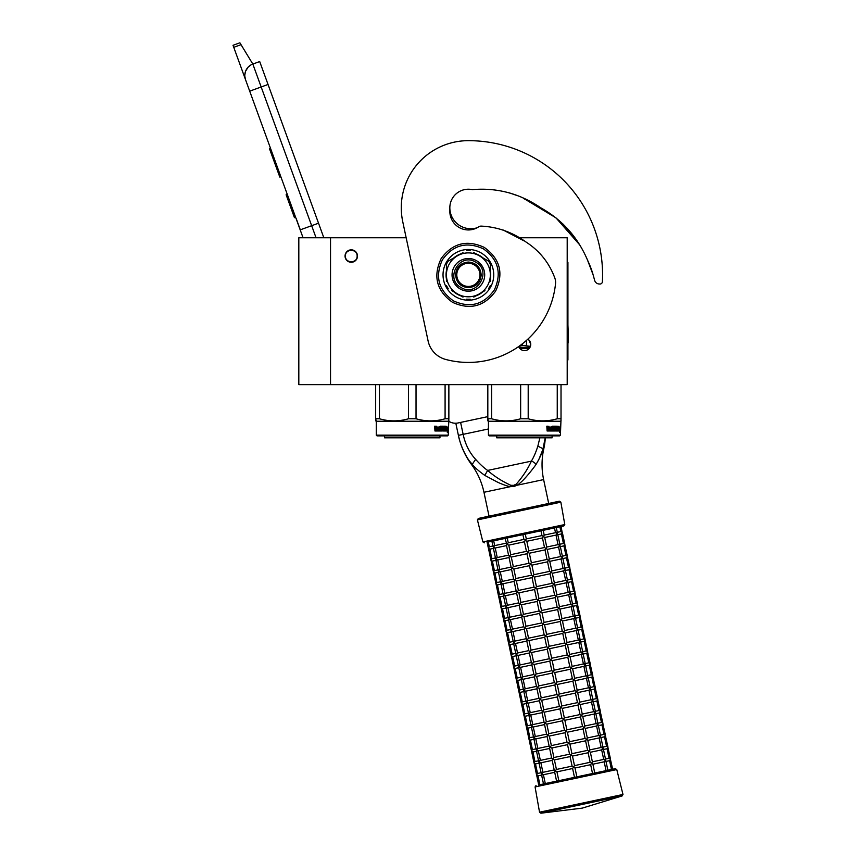 <?xml version="1.0" encoding="UTF-8"?>
<svg xmlns="http://www.w3.org/2000/svg" width="856" height="856" viewBox="0 0 856 856"><rect width="100%" height="100%" fill="white"/><g stroke="black" fill="none" stroke-linecap="round" stroke-linejoin="round"><path stroke-width="1.28" d="M330.534 237.765L298.819 237.765L298.819 384.644L330.534 384.644L330.534 237.765L406.161 237.765L402.748 221.704L428.096 340.945A24.396 24.396 0 0 0 445.623 359.424A87.59 87.59 0 0 0 555.544 283.507A12.198 12.198 0 0 0 554.774 277.9C549.145 262.771 539.58 250.829 526.076 242.066C512.455 232.19 497.432 226.872 481.019 226.102L481.019 226.102A4.879 4.879 0 0 0 478.579 226.894A18.543 18.543 0 0 1 449.839 211.411L449.839 207.751A20.983 20.983 0 0 0 477.113 227.771M330.534 384.644L567.196 384.644L567.196 237.765L518.329 237.765M527.863 339.147A6.217 6.217 0 0 1 524.493 350.607A6.217 6.217 0 0 1 518.672 346.562L520.148 348.831M351.27 249.834A6.217 6.217 0 0 0 345.054 256.062A6.217 6.217 0 0 0 351.27 262.278A6.217 6.217 0 0 0 357.487 256.062A6.217 6.217 0 0 0 351.27 249.834M523.744 350.553L525.21 350.564M530.228 346.798L530.72 344.38M530.709 344.101L528.858 339.939M316.046 237.765L311.659 225.695L300.189 229.868L303.067 237.765L245.533 79.694A12.198 12.198 0 0 1 252.83 64.061L259.7 61.557L323.835 237.765M233.752 47.315L233.014 45.304L239.894 42.8L241.028 44.672L233.752 47.315L245.533 79.694L244.827 76.312M296.133 218.355L300.306 229.825M244.816 74.889L245.512 71.433M245.586 71.219L248.09 67.185M248.176 67.1L250.808 65.013M241.028 44.672L252.83 64.061L259.7 61.557M270.571 148.473L269.533 148.848L272.251 156.316L273.289 155.931M278.328 169.798L277.301 170.173L272.251 156.316M280.854 176.721L279.816 177.096L277.301 170.173M270.838 149.201L269.8 149.575M287.263 194.323L286.118 194.74L294.453 217.67L295.609 217.253M357.123 256.062C357.487 248.508 345.054 248.508 345.417 256.062C345.054 263.616 357.487 263.616 357.123 256.062M376.276 435.148L448.255 435.148L447.517 435.875L377.015 435.875L376.276 435.148L376.276 421.238L375.666 418.766L375.666 420.885M448.255 435.148L448.865 418.766L445.088 418.766C435.404 421.569 425.721 421.569 416.037 418.766L408.494 418.766C398.81 421.569 389.127 421.569 379.443 418.766L375.666 418.766L375.666 384.644M448.865 420.285L448.865 420.885M448.865 384.644L448.865 418.766M445.088 384.644L445.088 418.766M416.037 384.644L416.037 418.766M408.494 384.644L408.494 418.766M379.443 384.644L379.443 418.766M448.255 421.238L376.276 421.238M447.378 427.85L447.207 429.509L446.49 429.509L447.688 429.509L447.859 427.85L447.677 429.338L446.458 429.338L446.137 430.996L446.137 427.893L446.971 426.341L446.725 427.85L447.827 427.85L447.196 429.338M447.859 427.85L447.859 430.975L447.378 429.509M447.046 430.996L446.201 430.996L447.517 430.996L447.324 432.537L447.859 430.975M446.49 429.509L446.201 430.996M437.095 427.091L436.646 430.996L434.966 430.996L436.977 430.996L437.095 427.091L438.925 427.091L439.021 428.289L437.855 428.289L437.855 429.188L438.657 429.188M438.657 428.289L437.855 428.289M438.561 430.097L437.534 430.097L438.925 430.097L439.021 429.188L437.855 429.188M442.295 430.996L437.534 430.996L442.295 430.996M445.484 430.097L445.345 430.996L443.429 430.996L443.237 427.24L441.792 427.091L441.792 428.289L442.905 428.663L442.488 430.622M442.905 428.663L442.905 430.622M441.386 427.091L441.386 428.289M445.944 426.192L445.805 430.996L443.429 430.996M445.484 428.289L445.484 429.188M445.601 426.192L445.152 429.188M444.596 426.192L444.596 430.097L445.548 430.097L445.601 429.188L444.756 429.188M444.157 428.289L444.157 429.188M444.189 426.192L444.189 428.289L443.237 428.289M443.194 426.566L441.386 426.192L443.429 426.192L443.194 427.101M443.622 426.566L443.622 428.289M440.808 430.097L440.241 426.192L440.808 426.192L440.808 430.097L442.413 429.947L441.161 428.813L441.386 426.192M440.241 426.192L440.241 430.097L439.289 430.097L439.289 426.566L439.663 430.097M436.71 426.192L436.421 428.289L435.383 428.289L434.645 426.192L434.966 430.996M434.645 426.192L435.394 426.192L435.704 428.289M437.534 430.097L437.534 430.996M444.125 430.097L443.622 429.188L444.189 429.188L443.75 429.947M435.511 430.097L436.421 430.097L436.421 429.188L435.394 429.188L435.511 430.097M435.394 429.188L435.201 430.097M441.921 429.188L441.386 429.188M439.963 435.875L439.963 437.823L384.569 437.823L384.569 435.875M530.399 346.348L522.385 345.343L522.385 343.812M519.196 346.188L522.385 345.343M529.982 347.311L519.004 347.311M526.461 345.343L526.461 340.41M488.434 435.148L560.413 435.148L559.674 435.875L489.172 435.875L488.434 435.148L488.434 421.238L487.824 418.766L487.824 420.885M560.413 435.148L561.022 418.766L557.245 418.766C547.562 421.569 537.878 421.569 528.195 418.766L520.651 418.766C510.968 421.569 501.284 421.569 491.601 418.766L487.824 418.766L487.824 384.644M561.022 420.285L561.022 420.885M561.022 384.644L561.022 418.766M557.245 384.644L557.245 418.766M528.195 384.644L528.195 418.766M520.651 384.644L520.651 418.766M491.601 384.644L491.601 418.766M525.723 350.479L523.273 350.479M560.413 421.238L488.434 421.238M559.503 427.85L559.353 429.338M558.444 427.636L559.129 426.341L558.294 429.338M558.882 427.85L559.985 427.85L559.835 429.338L558.615 429.338M559.535 429.509L559.524 430.996M559.985 427.85L559.364 429.509L558.647 429.509L558.358 430.996L559.203 430.996M559.535 430.975L560.017 427.85L559.845 429.509L558.647 429.509M560.017 430.975L559.482 432.537L559.674 430.996L558.358 430.996M549.252 427.091L548.803 430.996L547.123 430.996L549.135 430.996L549.252 427.091L551.082 427.091L551.178 428.289L550.012 428.289L550.012 429.188L550.815 429.188M550.815 428.289L550.012 428.289M550.718 430.097L549.68 430.097L551.082 430.097L551.178 429.188L550.012 429.188M554.453 430.996L549.68 430.996L554.453 430.996M557.641 430.097L557.502 430.996L555.587 430.996L555.394 427.24L553.95 427.091L553.95 428.289L555.062 428.663L554.645 430.622M555.062 428.663L555.062 430.622M553.543 427.091L553.543 428.289M558.101 426.192L557.962 430.996L555.587 430.996M557.641 428.289L557.641 429.188M557.759 426.192L557.31 429.188M556.753 426.192L556.753 430.097L557.705 430.097L557.759 429.188L556.914 429.188M556.753 430.097L555.908 429.947M556.314 428.289L556.314 429.188M556.347 426.192L556.347 428.289L555.394 428.289M555.351 426.566L553.543 426.192L555.587 426.192L555.351 427.101M555.779 426.566L555.779 428.289M552.965 430.097L552.398 426.192L552.965 426.192L552.965 430.097L554.57 429.947L553.318 428.813L553.543 426.192M552.398 426.192L552.398 430.097L551.446 430.097L551.446 426.566L551.82 430.097M548.867 426.192L548.578 428.289L547.54 428.289L546.802 426.192L547.123 430.996M546.802 426.192L547.551 426.192L547.861 428.289M549.68 430.097L549.68 430.996M556.282 430.097L555.779 429.188L556.282 430.097M547.669 430.097L548.578 430.097L548.578 429.188L547.551 429.188L547.669 430.097M547.551 429.188L547.359 430.097M554.078 429.188L553.543 429.188M552.109 435.875L552.109 437.823L496.726 437.823L496.726 435.875M587.451 259.914L593.133 274.851L587.462 259.946M578.367 242.837L569.272 230.713M568.106 229.387L562.863 223.94M537.547 206.082L534.882 204.616M523.38 198.431L526.986 200.283L523.348 198.421M593.133 274.851L594.663 280.415A4.879 4.879 0 0 0 599.029 283.978L599.788 284.031A2.44 2.44 0 0 0 602.399 281.731A134.189 134.189 0 0 0 468.382 140.662A67.1 67.1 0 0 0 402.748 221.704M530.806 202.358L542.929 209.003M559.236 220.602L578.207 242.58M472.469 189.668A18.543 18.543 0 0 0 449.839 207.751A18.543 18.543 0 0 1 471.72 189.518A4.879 4.879 0 0 0 473.272 189.551C497.625 187.635 520.181 193.756 540.96 207.912C562.392 219.981 577.95 237.465 587.633 260.363A98.066 98.066 0 0 1 592.941 274.134M448.533 421.077A12.198 12.198 0 0 0 458.003 422.971L487.824 416.637M479.97 274.851A11.588 11.588 0 0 0 468.382 263.263A11.588 11.588 0 0 0 456.794 274.851A11.588 11.588 0 0 0 468.382 286.439A11.588 11.588 0 0 0 479.97 274.851M468.382 287.659C460.603 286.899 456.334 282.63 455.574 274.851C456.334 267.072 460.603 262.803 468.382 262.043C476.161 262.803 480.43 267.072 481.19 274.851C480.43 282.63 476.161 286.899 468.382 287.659M488.434 428.974L458.399 435.362L455.82 423.228L458.399 435.362A75.563 75.563 0 0 0 471.463 464.466L472.245 464.284C474.32 467.162 478.504 470.864 484.796 475.412L496.619 481.682C499.519 483.287 508.239 486.679 510.55 486.636L513.91 486.518L517.035 485.256C523.39 481.575 533.802 467.633 535.995 464.53C539.901 457.81 542.212 452.728 542.939 449.272L545.197 437.823M471.089 462.935L470.265 461.93M459.49 439.824L458.452 435.64M458.399 435.362C459.833 443.601 465.91 458.12 472.255 464.294L475.626 459.351C479.82 464.091 483.833 467.783 487.653 470.436L484.796 475.412M510.807 485.299L513.664 485.352L516.264 484.132C522.791 476.653 527.831 468.981 531.373 461.138L487.653 470.436C494.062 476.15 501.787 481.104 510.807 485.299L510.55 486.636L483.961 492.286A72.214 72.214 0 0 0 471.463 464.466M560.851 502.172L477.413 519.913L482.902 541.934L564.789 524.535L560.851 502.172L559.396 501.188L548.696 503.467L543.624 479.595A72.214 72.214 0 0 1 543.721 449.111A75.563 75.563 0 0 0 545.326 437.823M542.736 449.849L538.306 460.796M544.716 441.771L544.33 443.911M544.031 445.27L543.646 446.843M539.869 437.823L537.846 446.137C535.942 452.161 533.78 457.168 531.373 461.138A4.858 2.611 30.5 0 1 535.995 464.53M460.603 422.415L463.139 434.345C465.247 444.221 469.409 452.557 475.626 459.351M604.892 759.165L605.406 761.551L605.588 760.256L605.406 761.551L605.588 760.256L604.186 761.808L592.898 764.205M611.462 769.49L609.579 760.663L605.995 761.423M605.492 759.037L609.098 758.266L610.542 759.208L609.6 760.652M574.494 765.628L572.461 756.073L571.016 755.142L571.947 753.687L587.612 750.359L590.319 752.103L592.427 761.99L590.661 764.676L592.534 773.514L576.869 776.841L574.997 768.014L573.552 767.072L574.494 765.628L590.159 762.289L592.855 764.034L594.77 773.032L606.069 770.635L604.186 761.808M542.201 774.98L541.859 774.22M541.484 774.498L543.485 783.936L538.692 784.952L536.712 775.311M541.613 775.108L538.007 775.868L536.562 774.937L538.007 775.868L536.562 774.937L537.493 773.482L536.562 774.937L534.176 763.381M576.869 776.841L574.483 777.344L572.611 768.517L556.946 771.845L555.052 770.999L554.677 772.155L556.593 781.154L545.293 783.55L543.41 774.723L541.516 773.878L541.698 772.593L541.516 773.878L541.698 772.593L541.516 773.878L542.886 772.337L554.207 769.94M572.108 766.131L570.075 756.586L554.41 759.914L552.516 759.069L552.141 760.224L554.239 770.1L555.052 770.999L556.432 769.458L572.108 766.131L573.552 767.072L572.611 768.517M602.357 747.224L602.859 749.61L603.052 748.326L602.859 749.61L603.052 748.326L601.672 749.867L590.362 752.274M609.076 758.277L607.043 748.722L603.459 749.492M612.671 769.234L610.253 758.651M602.956 747.106L606.562 746.336L608.006 747.277L607.065 748.722M592.384 761.819L603.705 759.411L601.65 749.867M603.705 759.411L605.588 760.256M539.665 763.049L539.312 762.279M590.148 762.289L588.125 752.745L572.461 756.073M571.947 753.687L569.925 744.142L568.48 743.201L569.411 741.756L585.076 738.428L587.783 740.173L589.891 750.059L588.136 752.745M539.077 763.178L535.492 763.937L534.026 762.996L535.471 763.937L534.026 762.996L534.957 761.551L534.026 762.996L531.64 751.44M569.561 754.2L567.539 744.656L551.874 747.984L549.98 747.138L549.606 748.283L551.703 758.17L552.516 759.069L553.896 757.528L569.561 754.2L571.016 755.142L570.075 756.586M552.173 760.385L540.874 762.792L538.98 761.947L539.162 760.663L538.98 761.947L539.162 760.663L538.98 761.947L540.35 760.406L551.671 757.999M599.821 735.293L600.323 737.679L600.516 736.395L600.323 737.679L600.516 736.395L599.136 737.936L587.826 740.344M600.42 735.165L604.026 734.405L605.47 735.347L604.529 736.791L600.923 737.551M606.54 746.336L604.507 736.791M610.542 759.208L607.717 746.721M589.848 749.888L601.147 747.481L603.052 748.326M601.147 747.481L599.114 737.936M537.129 751.119L536.776 750.348M587.612 750.359L585.59 740.815L569.925 744.142M569.411 741.756L567.389 732.212L565.944 731.27L566.875 729.826L582.54 726.498L585.247 728.242L587.355 738.118L585.6 740.815M536.541 751.236L532.935 752.007L531.49 751.065L532.935 752.007L531.49 751.065L532.421 749.621L531.49 751.065L529.104 739.509M567.025 742.27L565.003 732.715L549.338 736.053L547.444 735.208L547.07 736.353L549.167 746.239L549.98 747.138L551.36 745.597L567.025 742.27L568.48 743.201L567.539 744.656M549.638 748.454L538.338 750.862L536.445 750.017L536.626 748.733L536.445 750.017L536.626 748.733L536.445 750.017L537.814 748.476L549.135 746.068M597.285 723.363L597.788 725.749L597.98 724.465L597.788 725.749L597.98 724.465L596.6 726.006L585.29 728.413M604.004 734.405L601.971 724.861L598.387 725.62M608.006 747.277L605.181 734.79M597.884 723.234L601.479 722.475L602.934 723.406L601.993 724.861M587.312 737.958L598.633 735.55L596.578 726.006M598.633 735.55L600.516 736.395M534.593 739.177L534.24 738.418M585.076 738.428L583.054 728.884L567.389 732.212M566.875 729.826L564.853 720.281L563.409 719.34L564.339 717.895L580.004 714.567L582.711 716.312L584.819 726.188L583.064 728.884M533.994 739.306L530.42 740.066L528.955 739.135L530.399 740.076L528.955 739.135L529.885 737.69L528.955 739.135L526.568 727.579M564.489 730.328L562.467 720.784L546.791 724.123L544.908 723.267L544.534 724.422L546.631 734.309L547.444 735.208L548.824 733.667L564.489 730.328L565.944 731.27L565.003 732.715M547.102 736.524L535.803 738.921L533.909 738.086L534.091 736.791L533.909 738.086L534.091 736.791L533.909 738.086L535.3 736.535L546.599 734.138M594.749 711.432L595.252 713.818L595.434 712.534L595.252 713.818L595.434 712.534L594.064 714.075L582.754 716.472M595.348 711.304L598.943 710.534L600.398 711.475L599.435 712.93L595.851 713.69M601.468 722.475L599.435 712.93M605.47 735.347L602.645 722.86M584.776 726.016L596.086 723.62L594.043 714.075M596.086 723.62L597.98 724.465M532.058 727.247L531.704 726.487M582.54 726.498L580.518 716.953L564.853 720.281M564.339 717.895L562.317 708.351L560.873 707.409L561.803 705.965L577.479 702.626L580.175 704.37L582.283 714.257L580.518 716.953M531.458 727.375L527.885 728.135L526.419 727.204L527.863 728.146L526.419 727.204L527.35 725.76L526.419 727.204L524.033 715.648M561.953 718.398L559.931 708.854L544.266 712.181L542.372 711.336L541.998 712.492L544.095 722.378L544.908 723.267L546.288 721.736L561.953 718.398L563.409 719.34L562.467 720.784M544.566 724.593L533.256 727.001L531.373 726.145L531.555 724.861L531.373 726.145L531.555 724.861L531.373 726.145L532.742 724.615L544.063 722.207M592.213 699.502L592.716 701.888L592.898 700.604L592.716 701.888L592.898 700.604L591.507 702.145L580.218 704.542M598.933 710.544L596.9 701L593.315 701.76M602.934 723.406L600.11 710.929M592.812 699.373L596.407 698.603L597.863 699.545L596.921 700.989M582.24 714.086L593.55 711.689L591.507 702.145M593.55 711.689L595.434 712.534M529.522 715.316L529.168 714.557M580.004 714.567L577.982 705.023L562.317 708.351M559.268 694.023L574.932 690.696L576.826 691.541L577.64 692.44L579.737 702.327L577.982 705.012M528.922 715.445L525.327 716.205L523.872 715.274L525.327 716.205L523.872 715.274L524.814 713.829L523.872 715.274L521.486 703.718M559.417 706.468L557.395 696.923L541.73 700.251L539.836 699.405L539.462 700.561L541.559 710.437L542.372 711.336L543.753 709.795L559.417 706.468L560.873 707.409L559.931 708.854M542.03 712.663L530.731 715.06L528.837 714.214L529.019 712.93L528.837 714.214L529.019 712.93L528.837 714.214L530.206 712.673L541.527 710.277M589.677 687.571L590.18 689.947L590.362 688.663L590.18 689.947L590.362 688.663L588.971 690.214L577.672 692.611M596.397 698.614L594.364 689.059L590.779 689.829M600.398 711.475L597.574 698.988M590.276 687.443L593.871 686.673L595.327 687.614L594.385 689.059M579.705 702.155L591.015 699.748L592.898 700.604M591.004 699.759L588.971 690.214M526.986 703.386L526.633 702.615M577.468 702.637L575.435 693.082L559.781 696.42L558.326 695.479L557.395 696.923M556.882 694.537L554.859 684.993L539.194 688.32L537.301 687.475L536.926 688.631L539.023 698.507L539.836 699.405L541.217 697.865L556.882 694.537L558.326 695.479L559.268 694.034L557.245 684.479L555.79 683.548L556.732 682.093L572.397 678.765L575.104 680.509L577.201 690.396L575.446 693.082M526.387 703.514L522.813 704.274L521.336 703.343L522.791 704.274L521.336 703.343L522.278 701.888L521.336 703.343L518.95 691.776M561.803 705.965L559.781 696.41M539.494 700.722L528.195 703.129L526.301 702.284L526.483 701L526.301 702.284L526.483 701L526.301 702.284L527.671 700.743L538.98 698.336M587.141 675.63L587.644 678.016L587.826 676.732L587.644 678.016L587.826 676.732L586.456 678.273L575.136 680.681M587.74 675.502L591.336 674.742L592.791 675.684L591.849 677.128L588.243 677.888M593.85 686.673L591.828 677.128M597.863 699.545L595.038 687.058M577.169 690.225L588.479 687.817L590.362 688.663M588.468 687.828L586.435 678.273M524.45 691.455L524.097 690.685M556.732 682.093L554.709 672.548L553.254 671.607L554.196 670.162L569.861 666.835L572.568 668.579L574.665 678.455L572.91 681.151L557.245 684.479M574.932 690.696L572.899 681.151M523.851 691.584L520.255 692.343L518.8 691.402L520.255 692.343L518.8 691.402L519.742 689.957L518.8 691.402L516.414 679.846M554.346 682.607L552.323 673.062L536.659 676.39L534.765 675.545L534.379 676.689L536.487 686.576L537.301 687.475L538.681 685.934L554.346 682.607L555.79 683.548L554.859 684.993M536.958 688.791L525.659 691.199L523.765 690.353L523.947 689.069L523.765 690.353L523.947 689.069L523.765 690.353L525.135 688.812L536.445 686.405M584.605 663.7L585.108 666.086L585.29 664.802L585.108 666.086L585.29 664.802L583.92 666.343L572.6 668.75M591.314 674.742L589.292 665.198L585.707 665.957M595.327 687.614L592.502 675.127M585.204 663.571L588.8 662.812L590.244 663.753L589.313 665.198M574.633 678.294L585.943 675.887L583.899 666.343M585.943 675.887L587.826 676.732M521.914 679.525L521.561 678.755M572.397 678.765L570.363 669.221L554.709 672.548M554.196 670.162L552.173 660.618L550.718 659.676L551.66 658.232L567.325 654.904L570.032 656.648L572.129 666.524L570.374 669.221M521.315 679.643L517.73 680.413L516.264 679.471L517.72 680.413L516.264 679.471L517.206 678.027L516.264 679.471L513.878 667.915M551.81 670.676L549.787 661.121L534.112 664.459L532.229 663.614L531.844 664.759L533.951 674.646L534.765 675.545L536.145 674.004L551.81 670.676L553.254 671.607L552.323 673.062M534.422 676.861L523.112 679.268L521.229 678.423L521.411 677.139L521.229 678.423L521.411 677.139L521.229 678.423L522.62 676.871L533.909 674.475M582.069 651.769L582.572 654.155L582.754 652.871L582.572 654.155L582.754 652.871L581.385 654.412L570.064 656.809M582.668 651.641L586.264 650.881L587.708 651.812L586.777 653.267L583.171 654.027M588.778 662.812L586.756 653.267M592.791 675.684L589.966 663.197M572.097 666.364L583.407 663.956L581.363 654.412M583.407 663.956L585.29 664.802M519.378 667.584L519.025 666.824M569.861 666.835L567.828 657.29L552.173 660.618M551.66 658.232L549.638 648.688L548.182 647.746L549.124 646.301L564.8 642.963L567.496 644.707L569.593 654.594L567.838 657.29M518.779 667.712L515.194 668.472L513.728 667.541L515.184 668.483L513.728 667.541L514.67 666.096L513.728 667.541L511.342 655.985M549.274 658.735L547.251 649.19L531.587 652.518L529.693 651.673L529.308 652.828L531.415 662.715L532.229 663.614L533.598 662.073L549.274 658.735L550.718 659.676L549.787 661.121M531.886 664.93L520.566 667.338L518.683 666.492L518.875 665.198L518.683 666.492L518.875 665.198L518.683 666.492L520.063 664.952L531.373 662.544M579.533 639.839L580.036 642.225L580.218 640.941L580.036 642.225L580.218 640.941L578.827 642.482L567.528 644.878M580.122 639.71L583.728 638.94L585.172 639.881L584.22 641.337L580.635 642.096M586.242 650.881L584.22 641.337M590.244 663.753L587.43 651.266M569.561 654.423L580.871 652.026L578.827 642.482M580.871 652.026L582.754 652.871M516.842 655.653L516.5 654.894M567.325 654.904L565.292 645.36L549.638 648.688M549.124 646.301L547.091 636.757L545.647 635.815L546.588 634.371L562.253 631.033L564.96 632.777L567.057 642.663L565.302 645.349M516.243 655.782L512.658 656.541L511.193 655.61L512.637 656.552L511.193 655.61L512.134 654.166L511.193 655.61L508.806 644.054M546.738 646.804L544.705 637.26L529.051 640.588L527.157 639.742L526.772 640.898L528.88 650.774L529.693 651.673L531.073 650.132L546.738 646.804L548.182 647.746L547.251 649.19M529.35 653L518.051 655.396L516.147 654.551L516.339 653.267L516.147 654.551L516.339 653.267L516.147 654.551L517.527 653.01L528.837 650.614M576.998 627.908L577.5 630.294L577.682 629L577.5 630.294L577.682 629L576.291 630.551L564.992 632.948M577.586 627.78L581.192 627.009L582.636 627.951L581.684 629.406L578.1 630.166M583.706 638.951L581.684 629.406M587.708 651.812L584.894 639.325M567.025 642.492L578.335 640.085L576.291 630.551M578.335 640.085L580.218 640.941M514.306 643.723L513.953 642.952M564.789 642.974L562.756 633.419L547.102 636.757M546.588 634.371L544.555 624.816L543.111 623.885L544.052 622.43L559.717 619.102L562.424 620.846L564.521 630.733L562.767 633.419M513.707 643.851L510.123 644.611L508.657 643.68L510.101 644.611L508.657 643.68L509.598 642.225L508.657 643.68L506.271 632.113M544.202 634.874L542.169 625.329L526.515 628.657L524.621 627.812L524.236 628.967L526.344 638.843L527.157 639.742L528.527 638.202L544.202 634.874L545.647 635.815L544.705 637.26M526.815 641.069L515.515 643.466L513.611 642.621L513.803 641.337L513.611 642.621L513.803 641.337L513.611 642.621L514.991 641.08L526.301 638.683M574.462 615.967L574.965 618.353L575.146 617.069L574.965 618.353L575.146 617.069L573.777 618.61L562.456 621.017M575.05 615.849L578.656 615.079L580.101 616.02L579.17 617.465L575.564 618.235M581.171 627.02L579.148 617.465M585.172 639.881L582.358 627.395M564.489 630.562L575.799 628.154L577.682 629M575.788 628.165L573.755 618.61M511.77 631.792L511.417 631.022M544.052 622.43L542.019 612.885L540.575 611.944L541.516 610.499L557.181 607.172L559.888 608.916L561.985 618.802L560.231 621.488L544.555 624.816M562.253 631.033L560.22 621.488M511.171 631.921L507.565 632.68L506.121 631.739L507.565 632.68L506.121 631.739L507.062 630.294L506.121 631.739L503.735 620.183M541.666 622.943L539.633 613.399L523.979 616.727L522.085 615.881L521.7 617.026L523.808 626.913L524.621 627.812L525.991 626.271L541.666 622.943L543.111 623.885L542.169 625.329M524.279 629.128L512.979 631.535L511.075 630.69L511.257 629.406L511.075 630.69L511.257 629.406L511.075 630.69L512.455 629.149L523.765 626.742M571.926 604.036L572.429 606.423L572.611 605.139L572.429 606.423L572.611 605.139L571.23 606.679L559.92 609.087M578.635 615.079L576.612 605.534L573.028 606.294M582.636 627.951L579.822 615.464M572.514 603.908L576.12 603.148L577.565 604.09L576.623 605.534M561.953 618.631L573.263 616.224L571.22 606.679M573.263 616.224L575.146 617.069M509.234 619.862L508.881 619.091M559.717 619.102L557.684 609.558L542.019 612.885M541.516 610.499L539.483 600.955L538.039 600.013L538.98 598.569L554.645 595.241L557.352 596.985L559.45 606.861L557.695 609.558M508.635 619.979L505.051 620.75L503.585 619.808L505.029 620.75L503.585 619.808L504.526 618.364L503.585 619.808L501.199 608.252M539.13 611.013L537.097 601.458L521.443 604.796L519.549 603.951L519.164 605.096L521.272 614.983L522.085 615.881L523.455 614.341L539.13 611.013L540.575 611.944L539.633 613.399M521.743 617.197L510.444 619.605L508.539 618.76L508.721 617.476L508.539 618.76L508.721 617.476L508.539 618.76L509.919 617.219L521.229 614.811M569.39 592.106L569.893 594.492L570.075 593.208L569.893 594.492L570.075 593.208L568.694 594.749L557.384 597.146M569.978 591.978L573.584 591.218L575.029 592.149L574.087 593.604L570.492 594.364M576.099 603.148L574.076 593.604M580.101 616.02L577.286 603.534M559.417 606.701L570.706 604.293L572.611 605.139M570.706 604.293L568.684 594.749M506.699 607.921L506.356 607.161M557.181 607.172L555.148 597.627L539.483 600.955M538.98 598.569L536.947 589.024L535.503 588.083L536.445 586.638L552.109 583.311L554.816 585.055L556.914 594.931L555.159 597.627M506.099 608.049L502.493 608.819L501.049 607.878L502.493 608.819L501.049 607.878L501.99 606.433L501.049 607.878L498.663 596.322M536.594 599.072L534.561 589.527L518.897 592.866L517.013 592.01L516.628 593.165L518.736 603.052L519.549 603.951L520.919 602.41L536.594 599.072L538.039 600.013L537.097 601.458M519.207 605.267L507.886 607.674L506.003 606.829L506.185 605.534L506.003 606.829L506.185 605.534L506.003 606.829L507.383 605.288L518.693 602.881M566.854 580.175L567.357 582.562L567.539 581.278L567.357 582.562L567.539 581.278L566.158 582.818L554.848 585.215M573.563 591.218L571.541 581.673L567.956 582.433M577.565 604.09L574.75 591.603M567.442 580.047L571.048 579.277L572.493 580.218L571.551 581.663M556.882 594.76L568.191 592.363L566.148 582.818M568.191 592.363L570.075 593.208M504.163 595.99L503.81 595.23M536.445 586.638L534.412 577.094L532.967 576.152L533.909 574.708L549.584 571.369L552.28 573.113L554.378 583L552.612 585.697L536.947 589.024M554.645 595.241L552.612 585.697M503.563 596.118L499.979 596.878L498.513 595.947L499.958 596.889L498.513 595.947L499.455 594.503L498.513 595.947L496.127 584.391M534.058 587.141L532.025 577.597L516.371 580.924L514.477 580.079L514.092 581.235L516.189 591.122L517.013 592.01L518.394 590.469L534.058 587.141L535.503 588.083L534.561 589.527M516.671 593.336L505.372 595.733L503.467 594.888L503.649 593.604L503.467 594.888L503.649 593.604L503.467 594.888L504.858 593.347L516.157 590.95M564.307 568.245L564.821 570.631L565.003 569.336L564.821 570.631L565.003 569.336L563.612 570.888L552.313 573.285M564.907 568.117L568.512 567.346L569.957 568.288L568.994 569.743L565.42 570.503M571.027 579.287L568.994 569.743M575.029 592.149L572.215 579.662M554.346 582.829L565.655 580.432L563.612 570.888M565.655 580.432L567.539 581.278M501.627 584.06L501.274 583.3M533.909 574.708L531.876 565.153L530.431 564.222L531.373 562.767L547.038 559.439L549.745 561.183L551.842 571.07L550.076 573.766L534.412 577.094M552.109 583.311L550.076 573.766M501.028 584.188L497.443 584.948L495.977 584.017L497.422 584.948L495.977 584.017L496.919 582.562L495.977 584.017L493.591 572.461M531.523 575.211L529.49 565.666L513.825 568.994L511.942 568.149L511.556 569.304L513.654 579.18L514.477 580.079L515.847 578.538L531.523 575.211L532.967 576.152L532.025 577.597M514.135 581.406L502.836 583.803L500.931 582.957L501.113 581.673L500.931 582.957L501.113 581.673L500.931 582.957L502.312 581.417L513.621 579.02M561.771 556.304L562.285 558.69L562.467 557.406L562.285 558.69L562.467 557.406L561.076 558.957L549.777 561.354M568.491 567.357L566.458 557.802L562.884 558.572M572.493 580.218L569.679 567.731M562.371 556.186L565.977 555.416L567.421 556.357L566.479 557.802M551.81 570.899L563.12 568.491L565.003 569.336M563.098 568.502L561.076 558.957M499.091 572.129L498.738 571.369M531.373 562.767L529.34 553.222L527.895 552.28L528.837 550.836L544.502 547.508L547.209 549.252L549.306 559.139L547.551 561.825L531.876 565.153M549.573 571.38L547.54 561.825M498.492 572.257L494.886 573.017L493.441 572.076L494.886 573.017L493.441 572.076L494.383 570.631L493.441 572.076L491.055 560.52M528.987 563.28L526.954 553.736L511.289 557.063L509.395 556.218L509.02 557.374L511.118 567.25L511.942 568.149L513.311 566.608L528.987 563.28L530.431 564.222L529.49 565.666M511.588 569.465L500.3 571.872L498.395 571.027L498.577 569.743L498.395 571.027L498.577 569.743L498.395 571.027L499.776 569.486L511.086 567.079M496.555 560.198L496.202 559.428M559.236 544.373L559.749 546.759M565.955 555.416L563.922 545.871L560.348 546.631M569.957 568.288L567.143 555.801M559.835 544.245L563.441 543.485L564.885 544.427L563.943 545.871M549.274 558.968L560.584 556.561L558.54 547.016L547.241 549.424M560.584 556.561L562.467 557.406M546.738 547.038L558.026 544.63L559.931 545.475L558.551 547.016M547.038 559.439L545.005 549.894L529.34 553.222M528.837 550.836L526.804 541.292L525.359 540.35L526.301 538.905L541.966 535.578L544.673 537.322L546.77 547.198L545.015 549.894M495.956 560.327L492.371 561.087L490.905 560.145L492.35 561.087L490.905 560.145L491.847 558.701L490.905 560.145L488.519 548.589M526.451 551.35L524.418 541.795L508.753 545.133L506.859 544.288L506.485 545.433L508.582 555.319L509.395 556.218L510.775 554.677L526.451 551.35L527.895 552.28L526.954 553.736M509.053 557.534L497.764 559.942L495.859 559.096L496.041 557.812L495.859 559.096L496.041 557.812L495.859 559.096L497.24 557.556L508.55 555.148M493.42 548.386L489.814 549.156L488.369 548.215L489.814 549.156L488.369 548.215L489.311 546.77L488.369 548.215L487.096 542.255L488.295 541.998L489.332 546.77L492.906 546M494.019 548.257L493.666 547.498M556.7 532.443L557.213 534.829L557.395 533.545L557.213 534.829L557.395 533.545L556.015 535.086L544.705 537.493M557.299 532.314L560.905 531.555L562.349 532.486L561.408 533.941L557.812 534.7M563.419 543.485L561.386 533.941M567.421 556.357L564.607 543.87M558.026 544.63L556.004 535.086M544.502 547.508L542.469 537.964L526.804 541.292M543.186 530.324L544.234 535.268L542.479 537.964M564.789 524.535L563.847 525.937L522.898 534.636L523.915 539.419L525.359 540.35L524.418 541.795M506.517 545.604L495.207 548.011L493.324 547.166L494.715 545.614L506.014 543.218M493.505 545.882L493.324 547.166L493.505 545.882M494.715 545.614L493.698 540.842L491.9 541.227L493.035 546.61M560.883 531.555L559.867 526.782L561.087 526.526L562.06 531.94M544.202 535.107L555.512 532.7L554.474 527.927M555.512 532.7L557.395 533.545M541.966 535.578L540.949 530.806M526.301 538.905L525.284 534.133M507.234 537.975L508.25 542.747L506.859 544.288L504.997 538.445L493.698 540.842M559.396 501.188L478.333 518.426L477.413 519.913M524.086 534.39L487.096 542.255M508.25 542.747L523.915 539.408M508.753 545.133L510.786 554.677M497.24 557.556L495.228 548M491.847 558.701L489.835 549.156M491.868 558.701L495.442 557.941M497.764 559.942L499.786 569.486M511.289 557.063L513.322 566.608M497.989 569.871L494.404 570.631L492.371 561.087M500.3 571.872L502.322 581.417M513.825 568.994L515.858 578.538M496.919 582.562L494.907 573.017M496.94 582.562L500.525 581.802M516.371 580.924L518.394 590.469M504.858 593.347L502.836 583.803M503.06 593.732L499.476 594.492L497.443 584.948M505.372 595.733L507.405 605.278M520.919 602.41L518.907 592.855M505.596 605.663L502.012 606.423L499.979 596.878M509.941 617.219L507.908 607.664M523.455 614.341L521.443 604.796M504.526 618.364L502.515 608.809M504.548 618.364L508.132 617.593M510.444 619.605L512.476 629.149M523.979 616.727L526.001 626.271M510.668 629.535L507.084 630.294L505.051 620.75M512.979 631.535L515.012 641.08M526.515 628.657L528.537 638.202M509.598 642.225L507.587 632.68M509.62 642.225L513.204 641.465M529.051 640.588L531.073 650.132M517.548 653.01L515.515 643.466M515.74 653.395L512.155 654.155L510.123 644.611M518.051 655.396L520.084 664.941M531.587 652.518L533.609 662.062M518.276 665.326L514.691 666.086L512.658 656.541M522.62 676.871L520.587 667.327M536.145 674.004L534.123 664.449M517.206 678.027L515.194 668.472M517.227 678.027L520.812 677.257M536.659 676.39L538.681 685.934M525.135 688.812L523.123 679.257M523.348 689.198L519.763 689.957L517.73 680.413M525.659 691.199L527.692 700.743M539.194 688.32L541.227 697.865M522.278 701.888L520.266 692.343M522.299 701.888L525.884 701.128M528.195 703.129L530.228 712.673M541.73 700.251L543.763 709.795M524.814 713.829L522.813 704.274M524.835 713.818L528.42 713.059M530.731 715.06L532.764 724.604M544.266 712.181L546.299 721.726M527.35 725.76L525.349 716.205M527.371 725.749L530.955 724.989M535.3 736.535L533.267 726.99M548.835 733.667L546.802 724.112M529.885 737.69L527.885 728.135M529.907 737.679L533.491 736.92M535.803 738.921L537.836 748.476M549.338 736.053L551.371 745.597M536.027 748.85L532.443 749.621L530.42 740.066M538.338 750.862L540.371 760.406M551.874 747.984L553.907 757.528M534.957 761.551L532.956 752.007M534.979 761.551L538.563 760.791M540.874 762.792L542.907 772.337M554.41 759.914L556.443 769.458M541.099 772.722L537.515 773.482L535.492 763.937M554.709 772.326L543.4 774.723M556.946 771.845L558.829 780.672L574.483 777.344M590.661 764.676L574.997 768.014M539.901 784.695L538.028 775.868M536.027 785.519L535.075 786.932L616.769 769.565L615.336 768.667L538.692 784.952M579.512 244.645L555.961 217.852L525.466 199.491M515.997 195.168L508.839 192.686M502.814 229.847L523.733 240.739M468.382 140.662A67.1 67.1 0 0 0 401.282 207.751M599.029 283.978L599.788 284.031M449.368 263.873A21.956 21.956 0 0 0 479.36 293.865A21.956 21.956 0 0 0 479.36 255.826L479.36 255.826A21.956 21.956 0 0 0 449.368 263.873M446.425 268.42L446.425 264.215A24.396 24.396 0 0 1 448.191 261.144L451.818 259.058M462.968 252.616L446.425 262.171A25.348 25.348 0 0 1 490.338 262.171A25.348 25.348 0 0 1 455.702 296.797A25.348 25.348 0 0 1 446.425 262.171L446.425 281.292M475.84 253.793A22.331 22.331 0 0 1 482.88 257.859M460.218 288.986A16.318 16.318 0 0 1 454.247 266.687A16.318 16.318 0 0 1 476.546 260.716A16.318 16.318 0 0 1 482.517 283.004A16.318 16.318 0 0 1 460.218 288.986M484.924 259.047L490.338 262.171L490.338 268.399M490.338 281.271L490.338 264.215A24.396 24.396 0 0 0 488.573 261.144L473.775 252.606M490.338 270.785A22.331 22.331 0 0 1 490.338 278.906M473.796 297.075L484.945 290.633M482.88 291.832A22.331 22.331 0 0 1 475.85 295.898M451.84 290.655L462.989 297.085M460.924 295.898A22.331 22.331 0 0 1 453.883 291.832M446.425 278.906A22.331 22.331 0 0 1 446.425 270.785M453.883 257.859A22.331 22.331 0 0 1 460.913 253.793M468.382 249.492L470.147 250.508A24.396 24.396 0 0 0 466.616 250.508L468.382 249.492M490.338 285.487L490.338 287.52L488.573 288.547A24.396 24.396 0 0 0 490.338 285.487M470.147 299.183L468.382 300.199L466.616 299.183A24.396 24.396 0 0 0 470.147 299.183M448.191 288.547L446.425 287.52L446.425 285.487A24.396 24.396 0 0 0 448.191 288.547M461.063 287.52C444.253 278.863 459.8 251.942 475.701 262.171C492.51 270.828 476.963 297.749 461.063 287.52M567.196 360.002L567.924 360.002L567.924 262.407L567.196 262.407M568.191 331.754L568.191 342.849M567.924 325.055L568.191 331.518M318.539 223.191L311.659 225.695L252.83 64.061M249.706 91.153L268.046 84.477M529.136 348.531L519.86 348.531M543.624 479.595L517.035 485.256L516.264 484.132M537.846 446.137L543.721 449.111M513.664 485.352L513.91 486.518M622.986 794.464L539.537 812.205L540.885 813.2L622.152 795.93L622.986 794.464L616.769 769.565M483.394 248.85C498.288 259.507 501.948 273.182 494.383 289.852C483.715 304.757 470.051 308.417 453.37 300.841C438.475 290.184 434.816 276.52 442.381 259.839C453.038 244.934 466.713 241.274 483.394 248.85M567.196 352.672L567.924 352.672M567.196 269.726L567.924 269.726M489.033 516.147L483.961 492.286M607.878 770.25L605.866 760.813M605.62 759.636L603.33 748.882M541.227 773.321L538.948 762.568M603.084 747.705L600.794 736.952M538.692 761.391L536.402 750.637M600.548 735.775L598.258 725.021M536.156 749.46L533.866 738.707M598.012 723.844L595.723 713.08M533.62 737.53L531.33 726.776M595.476 711.914L593.187 701.15M531.084 725.599L528.794 714.835M592.941 699.973L590.651 689.219M528.548 713.658L526.258 702.904M590.405 688.042L588.115 677.289M526.012 701.727L523.722 690.974M587.869 676.112L585.579 665.358M523.476 689.797L521.186 679.043M585.333 664.181L583.043 653.428M520.94 677.866L518.65 667.113M582.797 652.251L580.507 641.486M518.404 665.936L516.115 655.172M580.261 640.309L577.971 629.556M515.868 654.005L513.579 643.241M577.714 628.379L575.435 617.625M513.332 642.064L511.043 631.311M575.178 616.448L572.899 605.695M510.797 630.134L508.507 619.38M572.643 604.518L570.363 593.764M508.261 618.203L505.971 607.45M570.107 592.587L567.828 581.823M505.725 606.273L503.435 595.519M567.571 580.657L565.292 569.893M503.189 594.342L500.899 583.578M565.035 568.716L562.756 557.962M500.653 582.401L498.363 571.648M562.499 556.785L560.22 546.032M498.117 570.471L495.827 559.717M564.885 544.427L562.349 532.486M559.963 544.855L557.684 534.101M495.57 558.54L493.291 547.787M557.427 532.924L556.282 527.542M482.902 541.934L484.336 542.832M535.075 786.932L539.537 812.205M540.885 813.2L582.273 808.118L622.152 795.93M452.524 302.318C469.912 310.268 484.271 306.534 495.592 291.136C503.938 273.406 500.15 258.822 484.239 247.384C466.852 239.434 452.492 243.158 441.161 258.555C432.826 276.295 436.614 290.88 452.524 302.318"/></g></svg>

